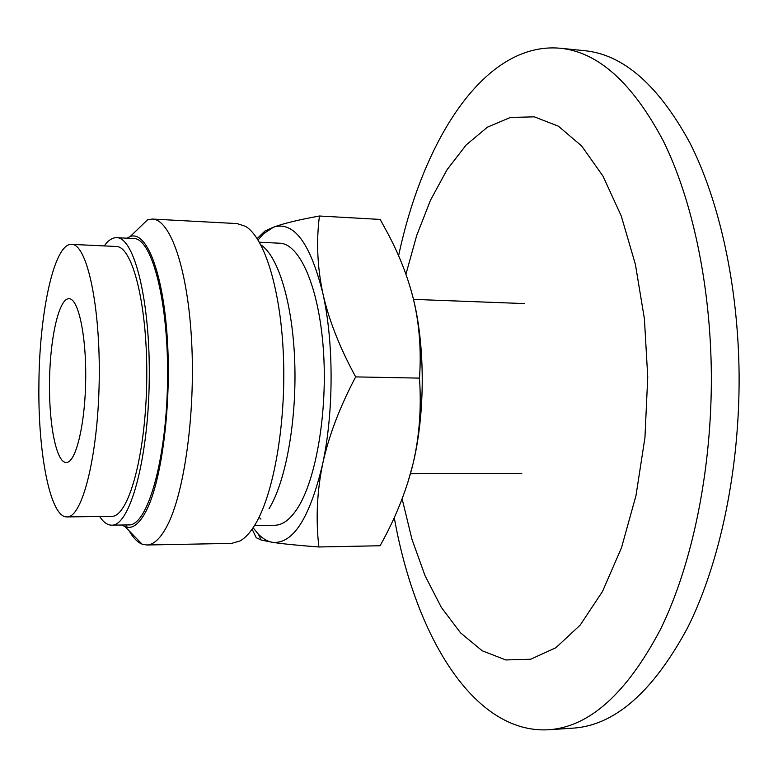 <?xml version="1.0" encoding="UTF-8"?>
<svg xmlns="http://www.w3.org/2000/svg" width="778" height="778" viewBox="0 0 778 778"><rect width="100%" height="100%" fill="white"/><g stroke="black" fill="none" stroke-linecap="round" stroke-linejoin="round"><path stroke-width="1.17" d="M394.251 517.555C414.869 634.177 472.868 733.79 548.227 729.783C589.111 727.226 626.553 693.704 660.561 629.217C692.284 564.527 712.006 469.62 711.345 373.985C710.547 284.369 692.08 199.032 663.177 140.711C632.368 82.701 597.971 51.873 559.975 48.217C484.616 41.604 423.125 139.612 398.599 255.806M548.227 729.783L572.793 728.169C614.562 725.534 652.771 692.177 687.431 628.079C719.757 563.787 739.82 469.552 739.1 374.588C738.254 285.604 719.378 200.841 689.872 142.841C658.412 85.142 623.285 54.421 584.472 50.677L559.975 48.217M402.119 498.834L411.932 539.173L425.06 575.759L441.35 607.404L460.527 632.845L482.195 650.778L505.826 659.948L530.674 659.229L555.832 647.763L580.194 625.104L602.512 591.436L621.515 547.673L635.986 495.576L644.943 437.644L647.743 376.98L644.408 318.815L635.373 264.287L621.272 216.041L603.008 176.149L581.681 145.992L558.429 126.211L534.35 116.846L510.426 117.429L487.485 127.135L466.197 144.941L447.068 169.692L430.487 200.238L416.707 235.452L405.931 274.235M38.9 385.557C39.143 313.553 54.09 242.911 71.625 244.38C86.893 243.777 100.576 305.91 99.195 381.162C97.979 456.414 82.167 518.041 66.927 516.913C50.307 517.671 38.015 453.846 38.9 385.557M49.52 383.671C49.656 339.714 58.836 297.741 69.106 298.752C78.452 298.47 86.514 336.261 85.677 380.928C84.967 425.595 75.622 463.095 66.286 462.482C56.551 463.036 48.995 425.294 49.52 383.671M71.625 244.38L116.117 246.47C132.921 245.965 148.092 307.524 146.711 381.979C145.525 456.443 128.244 517.438 111.468 516.359L66.927 516.913M104.281 245.916C108.268 240.295 112.392 237.543 116.642 237.679C134.487 237.125 150.689 302.564 149.22 382.027C147.956 461.48 129.508 526.327 111.682 525.16C107.432 525.15 103.406 522.262 99.613 516.504M116.642 237.679L133.719 238.515C152.187 238 168.991 303.206 167.523 382.338C166.259 461.471 147.227 526.064 128.788 524.917L111.682 525.16M126.95 238.185L130.179 236.541L147.567 219.795L152.342 219.056L237.115 223.587L245.498 226.34C264.724 237.572 281.218 290.991 283.513 358.327C285.876 425.615 273.331 495.207 254.853 525.004C250.088 532.765 245.158 538.075 240.071 540.934L231.611 543.394L146.721 544.999L141.985 544.094C137.395 542.198 133.096 537.754 129.08 530.79M260.854 244.866C278.232 255.962 292.8 303.546 294.755 362.451C296.768 421.316 285.614 482.068 269.003 508.754M152.342 219.056C170.382 219.328 187.877 269.12 191.641 341.61C195.492 413.974 184.24 493.855 166.9 526.307C160.336 538.639 153.606 544.872 146.721 544.999M127.203 527.309L126.055 524.956M259.405 242.211L279.769 243.222C299.656 243.67 318.892 286.878 323.327 349.04C327.859 411.095 316.169 479.802 297.4 508.433C290.145 519.51 282.647 525.111 274.916 525.238L254.523 525.549M260.941 519.12L259.074 517.273M318.883 546.983C298.11 545.407 282.706 543.871 272.67 542.354C293.111 544.133 309.761 518.051 322.617 464.106C316.947 491.949 315.703 519.578 318.883 546.983L380.092 545.748C395.321 518.44 406.281 491.2 412.982 464.019C419.381 436.866 421.55 408.236 419.478 378.118C421.501 349.73 419.303 322.685 412.885 297.001C407.351 275.665 399.056 254.591 387.998 233.76L380.16 219.425L319.437 216.012C316.189 241.384 317.336 267.233 322.889 293.549C328.783 319.846 339.714 347.63 355.672 376.892C339.655 407.215 328.637 436.283 322.617 464.106C333.84 412.496 333.908 342.232 322.889 293.549C310.286 242.979 293.831 220.845 273.545 227.157L263.499 233.789L258.053 239.955M130.179 236.541C146.303 230.405 162.942 271.561 167.241 337.545C171.637 403.383 162.096 479.433 146.585 510.125C139.573 523.915 132.435 529.458 125.18 526.764L122.01 525.014M253.093 527.756L258.325 534.107C262.886 538.804 267.671 541.556 272.67 542.354L261.165 540.029L256.205 537.695L252.14 529.147M355.672 376.892L419.478 378.118M257.168 238.554L264.938 231.037L273.545 227.157C283.523 223.471 298.82 219.756 319.437 216.012M411.134 290.457L412.885 297.001C425.284 344.742 425.371 413.478 412.982 464.019L407.701 482.953M410.463 473.724L521.795 473.355M413.478 299.384L524.722 303.585M125.18 526.764L141.985 544.094M258.325 534.107L261.165 540.029M263.499 233.789L264.938 231.037"/></g></svg>
